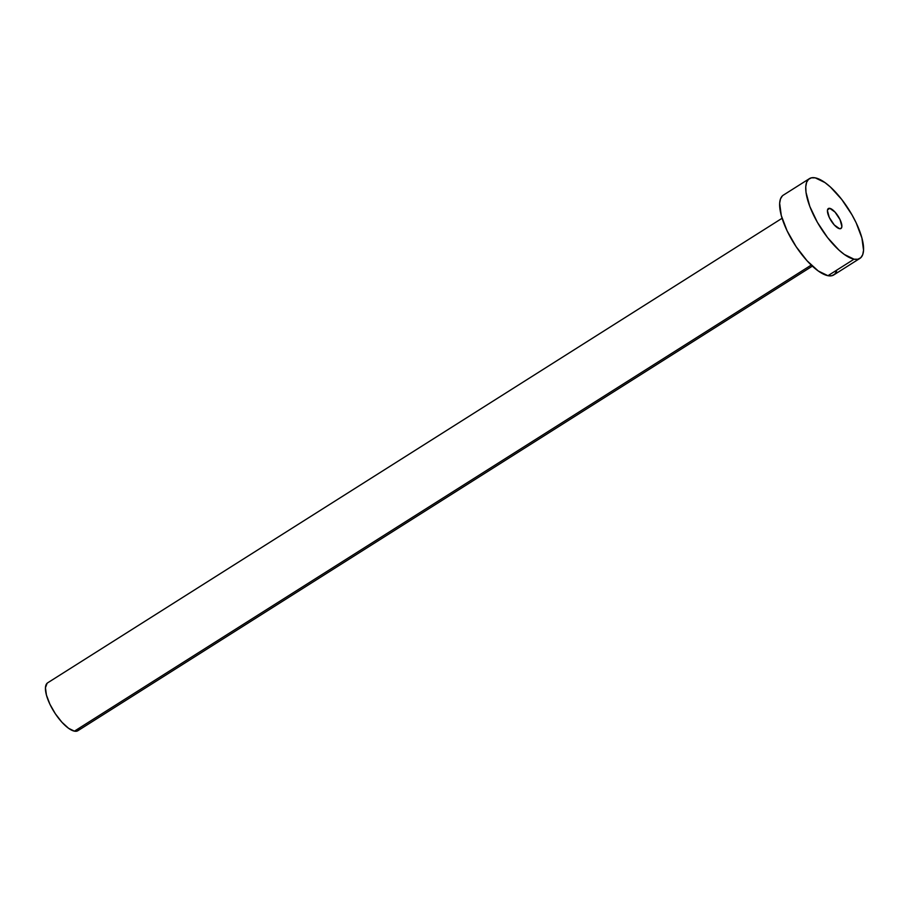 <?xml version="1.0" encoding="UTF-8"?>
<svg xmlns="http://www.w3.org/2000/svg" width="909" height="909" viewBox="0 0 909 909"><rect width="100%" height="100%" fill="white"/><g stroke="black" fill="none" stroke-linecap="round" stroke-linejoin="round"><path stroke-width="1.36" d="M829.803 208.354L827.542 209.786L829.803 208.354L828.122 208.729L827.429 210.593L829.281 217.467L834.28 224.966L839.507 228.693A11.794 4.193 -122.3 0 1 830.144 219.126A11.794 4.193 -122.3 0 1 828.349 208.547A11.794 4.193 -122.3 0 1 829.803 208.354A11.794 4.193 -122.3 0 1 839.166 217.921A11.794 4.193 -122.3 0 1 840.961 228.5A11.794 4.193 -122.3 0 1 839.507 228.693L841.189 228.318L841.882 226.466L840.018 219.58L835.019 212.081L829.803 208.354M782.081 218.274L47.654 682.829A28.315 10.056 57.7 0 0 51.949 708.191A28.315 10.056 57.7 0 0 74.424 731.154L811.248 265.087L74.424 731.154A28.315 10.056 57.7 0 0 77.924 730.688L812.362 266.132M809.419 178.641L783.319 195.151A47.2 16.76 57.7 0 0 790.5 237.431A47.2 16.76 57.7 0 0 827.951 275.7L854.051 259.19L827.951 275.7A47.2 16.76 57.7 0 0 833.78 274.927L859.88 258.417A47.2 16.76 -122.3 0 1 854.051 259.19A47.2 16.76 -122.3 0 1 816.6 220.921A47.2 16.76 -122.3 0 1 809.419 178.641A47.2 16.76 -122.3 0 1 815.259 177.857A47.2 16.76 -122.3 0 1 852.71 216.126A47.2 16.76 -122.3 0 1 859.88 258.417M836.61 271.2L834.689 274.223L831.758 275.745L827.951 275.7L818.248 270.984L807.078 260.792L796.136 246.691L787.08 230.806L781.297 215.569L779.649 203.286L780.49 198.878L782.41 195.844M815.259 177.857L824.952 182.573L830.451 187.061L841.734 199.457L851.926 214.74L856.13 222.75L861.914 237.999L863.55 250.27L862.709 254.679L860.789 257.713L857.869 259.235L854.051 259.19L844.359 254.475L838.848 249.986L827.576 237.601L817.373 222.307L809.805 206.445L806.022 192.413L805.76 186.777L806.601 182.368L808.521 179.334L811.442 177.823L815.259 177.857M79.617 728.45L78.469 730.268L74.424 731.154L68.607 728.325L61.903 722.212L55.335 713.747L49.904 704.225L46.427 695.078L45.45 687.715L47.109 683.25"/></g></svg>
